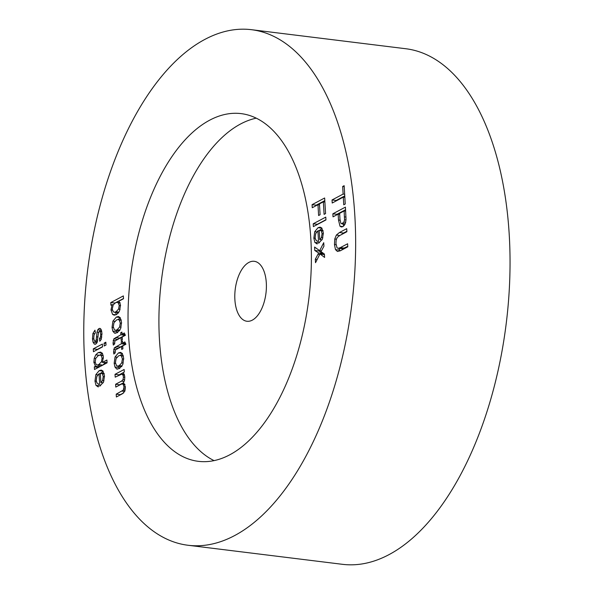 <?xml version="1.0" encoding="UTF-8"?>
<svg xmlns="http://www.w3.org/2000/svg" width="594" height="594" viewBox="0 0 594 594"><rect width="100%" height="100%" fill="white"/><g stroke="black" fill="none" stroke-linecap="round" stroke-linejoin="round"><path stroke-width="0.89" d="M119.194 319.995L118.095 319.527L116.498 319.98L113.959 322.772L113.298 326.767L114.382 329.811L115.488 330.271L117.137 329.796L119.609 327.027L120.27 323.062L119.194 319.995L121.273 320.255M120.27 323.062L121.562 323.218M119.609 327.027L121.094 327.212M117.137 329.796L119.906 330.138M112.919 321.109L116.327 317.07L118.406 316.52L120.226 317.664L121.547 322.386L120.656 328.675L117.382 332.67L114.56 333.167L112.83 331.177L112.028 327.435L112.919 321.109L114.828 321.347M112.028 327.435L113.409 327.606M112.83 331.177L116.944 331.69L116.513 330.398M117.456 332.618L116.944 331.69M115.073 333.249L115.444 333.279M116.327 317.07L120.085 317.538M118.191 319.535L120.248 317.701M113.573 351.952L114.33 347.854L121.369 343.755L121.243 341.676L122.446 341.038L122.572 343.117L124.829 341.921L125.921 344.245L122.735 345.938L122.906 348.789L121.703 349.421L121.54 346.577L115.37 350L115.177 352.888L113.84 354.024L113.573 351.952L115.088 352.138M121.54 346.577L122.787 346.725M122.572 343.117L125.564 343.488M121.243 341.676L122.49 341.832M121.369 343.755L125.49 344.26L125.438 343.473M116.127 346.54L120.248 347.045L125.49 344.26M118.444 348.359L120.248 347.045M114.33 347.854L118.221 348.329M113.699 349.421L115.741 349.673M102.317 373.678L100.319 373.218L100.876 382.558L102.539 380.568L103.222 376.581L102.317 373.678L104.232 373.916M103.222 376.581L104.499 376.745M102.539 380.568L103.972 380.747M100.876 382.558L103.148 382.833M98.352 386.88L96.035 385.469L94.973 381.088L95.864 374.621L99.183 370.641L101.24 370.092L102.881 370.916L104.485 375.876L103.571 382.016L99.785 386.204L99.042 373.737L96.837 376.514L96.25 380.435L96.852 382.855L98.381 383.85L98.352 386.88L97.973 386.843M99.042 373.737L100.364 373.901M99.183 370.641L103.022 371.109M101.121 373.054L103.118 371.257M95.864 374.621L97.78 374.859M94.973 381.088L96.339 381.259M96.035 385.469L98.366 385.758M93.05 342.196L97.037 342.686L95.753 344.075L94.246 344.023L93.05 342.196L92.471 338.862L92.909 333.509L94.595 333.717M92.471 338.862L93.807 339.033M97.112 342.508L96.867 341.557M94.899 344.26L95.486 344.171M92.909 333.509L94.966 330.167L95.374 332.84L94.045 334.905L93.733 338.179L94.342 340.845L95.411 341.246L96.191 339.976L97.022 332.083L97.78 329.796L98.968 328.527L100.126 328.445L101.069 329.38L101.96 333.293L101.151 339.553L99.792 341.275L99.428 338.617L100.46 336.939L100.698 334.17L100.186 331.571L99.309 331.17L98.441 333.108L97.03 342.693M99.309 331.17L101.789 331.771M100.698 334.17L101.997 334.333M100.46 336.939L101.826 337.11M99.428 338.617L101.418 338.862M98.968 328.527L100.564 328.727M99.74 328.348L100.126 328.445M97.78 329.796L101.44 330.249M101.448 331.341L101.619 330.903M97.022 332.083L98.619 332.284M96.191 339.976L97.758 340.169M97.453 341.632L94.943 341.32L97.49 341.505M102.554 346.874L93.444 351.715L93.273 348.878L102.383 344.045L102.554 346.874M93.273 348.878L97.394 349.391L102.539 346.658M101.084 355.361L100.067 354.997L98.359 355.502L95.82 358.249L95.144 361.902L96.161 364.619L97.193 365.035L98.767 364.575L101.433 361.798L102.109 358.071L101.084 355.361L103.185 355.62M102.109 358.071L103.386 358.234M101.433 361.798L102.599 361.939M102.881 365.087L105.546 362.303M98.767 364.575L102.836 365.08M97.193 365.035L102.398 365.31M95.493 366.268L93.859 362.31L94.246 358.316L95.768 354.826L98.188 352.591L100.705 352.108L102.562 353.712L103.371 357.128L102.398 362.407L106.905 360.009L107.076 362.83L94.498 369.505L94.342 366.877L95.493 366.268L99.614 366.773L98.411 365.184M102.398 362.407L107.061 362.622M98.188 352.591L102.146 353.081M99.881 355.331L102.302 353.096M95.768 354.826L98.96 355.219M94.246 358.316L95.731 358.494M93.859 362.31L95.226 362.474M94.342 366.877L98.463 367.382L99.614 366.773M106.014 345.04L104.24 345.983L104.076 343.146L105.851 342.203L106.014 345.04M104.076 343.146L105.918 343.377M123.262 390.132L124.005 386.954L123.196 384.363L122.305 383.932L121.079 384.281L115.785 387.095L115.622 384.259L121.54 381.118L123.04 379.603L123.418 377.064L122.943 375.037L121.852 374.094L115.199 377.16L115.028 374.324L124.139 369.49L124.287 372.022L123.01 372.705L124.213 374.227L124.792 376.982L124.554 380.257L123.478 382.558L125.379 386.872L124.859 391.097L122.624 393.659L116.372 396.985L116.209 394.164L123.262 390.132L125.074 390.355M121.852 374.094L124.272 374.398M122.943 375.037L124.547 375.23M123.418 377.064L124.807 377.235M123.04 379.603L124.636 379.804M121.54 381.118L124.153 381.445M115.622 384.259L119.736 384.771L123.641 382.699M123.196 384.363L124.948 384.578M124.005 386.954L125.393 387.125M123.856 388.788L125.349 388.966M116.209 394.164L120.322 394.668L123.745 392.857M115.028 374.324L119.149 374.836L123.069 372.75M121.325 355.843L120.226 355.375L118.629 355.836L116.09 358.627L115.429 362.615L116.513 365.659L117.619 366.119L119.26 365.644L121.74 362.875L122.401 358.91L121.325 355.843L123.403 356.103M122.401 358.91L123.693 359.073M121.74 362.875L123.225 363.06M119.26 365.644L122.037 365.986M115.05 356.964L118.458 352.918L120.537 352.368L122.357 353.512L123.678 358.234L122.787 364.523L119.513 368.518L116.691 369.015L114.961 367.033L114.159 363.29L115.05 356.964L116.959 357.194M114.159 363.29L115.54 363.461M114.961 367.033L119.075 367.538L118.644 366.246M119.587 368.473L119.075 367.538M117.204 369.097L117.575 369.126M118.458 352.918L122.216 353.385M120.322 355.39L122.379 353.549M113.046 342.998L113.796 338.892L120.834 334.801L120.716 332.722L121.911 332.083L122.037 334.162L124.295 332.959L125.386 335.291L122.208 336.976L122.371 339.827L121.176 340.466L121.005 337.615L114.835 341.045L114.649 343.933L113.306 345.062L113.046 342.998L114.553 343.184M121.005 337.615L122.253 337.771M122.037 334.162L125.03 334.526M120.716 332.722L121.963 332.87M120.834 334.801L124.955 335.306L124.911 334.511M115.6 337.578L119.713 338.09L124.955 335.306M117.909 339.404L119.713 338.09M113.796 338.892L117.694 339.374M113.164 340.459L115.214 340.711M118.169 302.74L117.1 302.301L115.548 302.74L113.224 304.811L112.251 309.066L113.32 311.813L114.39 312.244L116.023 311.776L118.577 309.08L119.238 305.487L118.169 302.74L120.166 302.992M119.238 305.487L120.537 305.65M118.577 309.08L120.122 309.274M116.023 311.776L118.882 312.132M112.066 304.618L110.922 305.227L110.766 302.598L123.344 295.916L123.507 298.752L119.023 301.136L120.523 305.064L119.543 310.937L118.139 313.12L116.32 314.605L114.204 315.176L112.578 314.404L110.996 309.979L112.066 304.618L113.261 304.767M110.996 309.979L112.422 310.157M116.417 314.545L115.399 312.362M112.578 314.404L115.867 314.805M110.766 302.598L115.036 303.022M115.763 302.636L123.493 298.53M204.975 39.352A259.727 133.19 97 0 1 251.522 29.7A259.727 133.19 97 0 1 351.908 303.786A259.727 133.19 97 0 1 187.912 545.247A259.727 133.19 97 0 1 84.029 315.622A259.727 133.19 97 0 1 204.975 39.352M209.779 120.137A175.163 89.828 97 0 1 241.164 113.625A175.163 89.828 97 0 1 308.873 298.478A175.163 89.828 97 0 1 198.27 461.323A175.163 89.828 97 0 1 128.207 306.459A175.163 89.828 97 0 1 209.779 120.137M343.302 197.134L332.217 203.022L332.031 199.97L343.124 194.082L342.671 186.479L344.156 185.692L345.24 203.987L343.755 204.774L343.302 197.134L344.847 197.327M337.065 247.891L338.224 248.307L340.347 247.624L347.609 243.77L347.787 246.822L340.525 250.683L337.466 251.492L335.484 249.614L334.467 244.594L334.756 238.966L336.345 235.083L339.441 232.529L346.71 228.668L346.889 231.727L339.634 235.58L337.251 237.422L336.174 239.976L335.952 243.525L337.065 247.891M317.968 204.692L312.251 207.729L312.073 204.67L324.643 197.995L325.571 213.565L324.086 214.36L323.344 201.841L319.446 203.905L320.092 214.738L318.607 215.525L317.968 204.692L319.505 204.885M317.226 243.934L314.902 242.523L313.847 238.142L314.731 231.675L318.057 227.695L320.114 227.146L321.755 227.97L323.359 232.93L322.438 239.07L318.651 243.258L317.916 230.791L315.711 233.568L315.117 237.489L315.718 239.909L317.248 240.904L317.226 243.934L316.847 243.896M325.95 219.943L313.372 226.618L313.209 223.79L325.779 217.114L325.95 219.943M318.651 252.977L314.79 250.49L314.59 247.059L319.683 250.653L323.723 242.679L323.938 246.22L320.998 251.626L324.398 254.046L324.599 257.432L319.973 253.928L315.518 262.704L315.31 259.229L318.651 252.977L322.765 253.482L318.911 250.995L318.852 250.067M338.149 214.137L333.034 216.847L332.855 213.795L345.426 207.12L346.035 219.401L345.619 222.557L344.513 225.052L342.842 226.663L341.387 226.99L340.013 226.232L338.498 220.055L338.149 214.137L339.686 214.323M344.126 210.959L339.634 213.343L339.983 219.312L340.837 223.196L341.699 223.76L343.904 222.097L344.535 219.773L344.126 210.959L345.671 211.152M344.535 219.773L346.005 219.951M343.904 222.097L345.671 222.312M342.597 223.544L345.166 223.864M338.498 220.055L340.058 220.248M343.733 226.002L342.983 223.923M340.013 226.232L342.953 226.596M332.855 213.795L336.969 214.3L345.582 209.727M336.998 214.746L336.969 214.3M314.79 250.49L318.911 250.995M322.364 254.225L322.765 253.482M315.31 259.229L317.166 259.459M319.973 253.928L324.435 254.7M319.683 250.653L321.436 250.868M313.209 223.79L317.322 224.294L325.935 219.721M321.183 230.732L319.193 230.272L319.75 239.612L321.406 237.622L322.089 233.635L321.183 230.732L323.106 230.969M322.089 233.635L323.366 233.798M321.406 237.622L322.846 237.8M319.75 239.612L322.015 239.887M317.916 230.791L319.23 230.955M318.057 227.695L321.889 228.163M319.995 230.108L321.993 228.311M314.731 231.675L316.654 231.912M313.847 238.142L315.206 238.313M314.902 242.523L317.233 242.812M323.344 201.841L324.881 202.027M312.073 204.67L316.186 205.182L324.799 200.609M316.216 205.628L316.186 205.182M338.224 248.307L342.344 248.812L347.757 246.384M339.441 232.529L343.562 233.034L346.866 231.281M341.253 234.719L343.562 233.034M336.345 235.083L339.768 235.506M334.756 238.966L336.39 239.167M334.467 244.594L336.056 244.787M335.484 249.614L339.597 250.119L339.026 248.403M340.072 250.906L339.597 250.119M342.671 186.479L344.216 186.665M343.124 194.082L344.668 194.275M332.031 199.97L336.152 200.475L344.765 195.909M336.174 200.921L336.152 200.475M214.033 460.602A175.163 89.828 97 0 1 159.942 295.144A175.163 89.828 97 0 1 240.652 123.946A175.163 89.828 97 0 1 256.281 118.161M234.882 299.628A30.197 15.489 -83 0 0 246.896 321.257A30.197 15.489 -83 0 0 265.971 293.184A30.197 15.489 -83 0 0 254.299 261.308A30.197 15.489 -83 0 0 234.882 299.628M251.522 29.7L405.917 48.753A259.727 133.19 97 0 1 506.303 322.832A259.727 133.19 97 0 1 342.307 564.3L187.912 545.247M96.54 336.798L98.099 336.991M121.948 391.119L124.673 391.453M344.475 216.862L346.012 217.055M317.939 254.291L319.676 254.507M340.347 247.624L344.468 248.129M119.609 330.776L115.488 330.271M121.198 319.906L118.095 319.527M104.128 373.411L101.284 373.062M101.715 331.378L99.673 331.125M103.141 355.375L100.067 354.997M124.829 384.244L122.305 383.932M121.733 366.624L117.619 366.119M123.322 355.761L120.226 355.375M118.51 312.748L114.39 312.244M120.055 302.673L117.1 302.301M345.017 224.168L341.699 223.76M322.995 230.465L320.159 230.116"/></g></svg>
